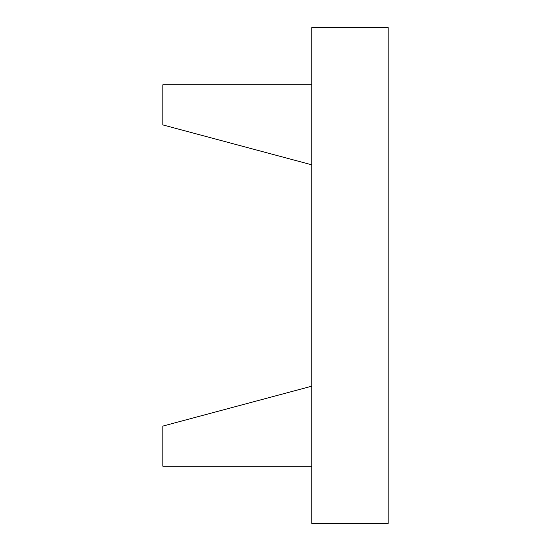 <?xml version="1.0" encoding="UTF-8"?>
<svg xmlns="http://www.w3.org/2000/svg" width="551" height="551" viewBox="0 0 551 551"><rect width="100%" height="100%" fill="white"/><g stroke="black" fill="none" stroke-linecap="round" stroke-linejoin="round"><path stroke-width="0.83" d="M311.838 84.771L162.869 84.771L162.869 124.925L311.838 164.839M311.838 466.229L162.869 466.229L162.869 426.075L311.838 386.161M311.838 27.55L311.838 523.45L388.131 523.45L388.131 27.55L311.838 27.55"/></g></svg>
